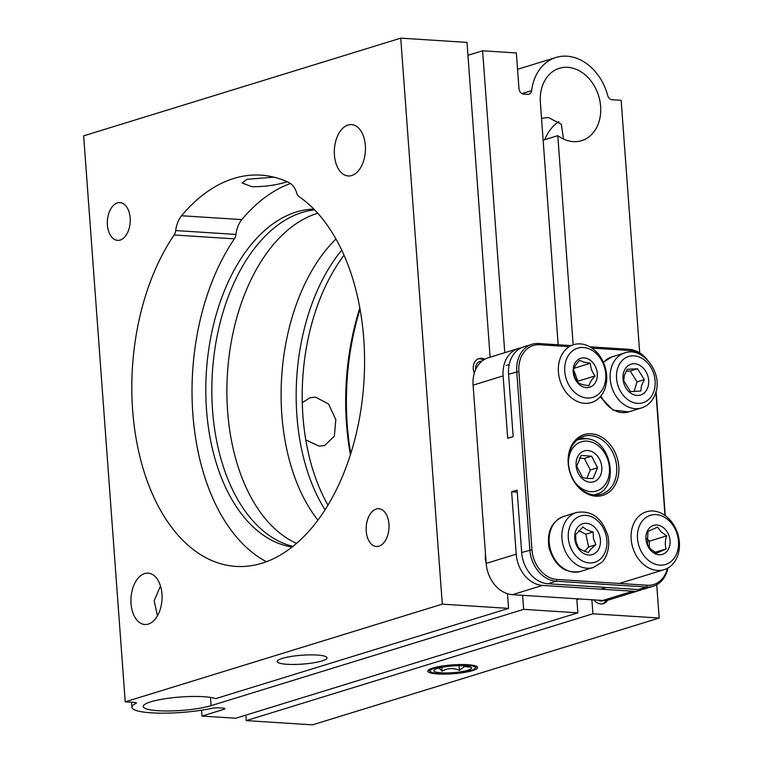<?xml version="1.0" encoding="UTF-8"?>
<svg xmlns="http://www.w3.org/2000/svg" width="763" height="763" viewBox="0 0 763 763"><rect width="100%" height="100%" fill="white"/><g stroke="black" fill="none" stroke-linecap="round" stroke-linejoin="round"><path stroke-width="1.14" d="M639.699 352.916L621.158 100.325L612.098 99.743A5.303 4.12 -107.1 0 1 607.71 95.509A49.194 38.245 72.9 0 0 566.947 56.195A49.194 38.245 72.9 0 0 556.008 57.454A49.194 38.245 72.9 0 0 531.601 90.635A5.303 4.12 -107.1 0 1 528.978 94.211A5.303 4.12 -107.1 0 1 527.796 94.345L523.561 94.068A5.303 4.12 -107.1 0 1 518.964 88.603L516.341 52.952L482.607 50.787L467.948 55.308M573.156 344.809L557.791 135.671A37.845 29.423 72.9 0 0 573.223 141.613A37.845 29.423 72.9 0 0 581.635 140.64A37.845 29.423 72.9 0 0 599.918 101.069A37.845 29.423 72.9 0 0 567.767 67.335A37.845 29.423 72.9 0 0 559.346 68.308A37.845 29.423 72.9 0 0 540.366 102.538L558.163 344.771M542.016 118.236L548.32 117.492L561.291 124.207L563.552 139.095M302.272 402.702L309.931 397.781L315.558 397.113L328.595 404.066L335.815 419.669L334.366 436.15L324.637 445.516L319.163 446.136L305.791 439.927M350.417 454.767A192.247 115.966 93.7 0 1 359.821 308.042M467.729 664.697A24.979 4.444 175.8 0 0 441.462 666.147A24.979 4.444 175.8 0 0 427.805 671.154A24.979 4.444 175.8 0 0 437.704 673.948A24.979 4.444 175.8 0 0 463.961 672.499A24.979 4.444 175.8 0 0 477.619 667.491A24.979 4.444 175.8 0 0 467.729 664.697M360.031 309.187A196.034 118.246 -86.3 0 0 350.77 453.661M593.929 599.89A11.35 8.822 72.9 0 0 600.872 603.953A11.35 8.822 72.9 0 0 603.399 603.667A11.35 8.822 72.9 0 0 607.663 600.157M160.488 586.003L154.164 600.662L157.464 615.817M576.809 598.793L577.849 612.832L523.628 609.351L211.093 705.651A37.845 6.743 -4.2 0 1 158.227 710.735A37.845 6.743 -4.2 0 1 143.234 706.49A37.845 6.743 -4.2 0 1 163.931 698.908A37.845 6.743 -4.2 0 1 203.721 696.714A37.845 6.743 -4.2 0 1 215.729 698.622L508.568 608.388L442.292 604.143L125.218 701.846L134.278 702.427A5.303 0.944 -4.2 0 1 136.377 703.019A5.303 0.944 -4.2 0 1 135.938 703.438A49.194 8.755 175.8 0 0 131.913 707.33A49.194 8.755 175.8 0 0 160.249 713.157A49.194 8.755 175.8 0 0 212.038 708.312A5.303 0.944 -4.2 0 1 218.571 707.826L222.815 708.093A5.303 0.944 -4.2 0 1 224.913 708.693A5.303 0.944 -4.2 0 1 223.845 709.352L202.004 716.075L201.575 710.229M273.888 177.15L247.04 179.305L242.052 182.986L252.028 186.744C264.942 186.735 276.54 185.104 286.802 181.861M181.565 215.748A199.811 120.525 93.7 0 1 233.793 178.456A199.811 120.525 93.7 0 1 260.965 175.147A199.811 120.525 93.7 0 1 289.053 182.634A22.709 13.696 93.7 0 1 296.797 193.258A7.573 4.568 -86.3 0 0 298.934 196.539A192.247 115.966 93.7 0 1 360.088 414.814A192.247 115.966 93.7 0 1 235.901 566.404A192.247 115.966 93.7 0 1 136.739 442.044A192.247 115.966 93.7 0 1 174.126 234.994A7.573 4.568 -86.3 0 0 175.69 230.569A22.709 13.696 93.7 0 1 181.565 215.748L241.814 219.61A22.709 13.696 -86.3 0 0 235.939 234.432A7.573 4.568 93.7 0 1 234.375 238.848L174.126 234.994M290.512 183.492A199.811 120.525 -86.3 0 0 241.814 219.61M348.033 125.027A25.732 15.527 93.7 0 1 351.533 124.607A25.732 15.527 93.7 0 1 365.467 148.384A25.732 15.527 93.7 0 1 351.743 175.538A25.732 15.527 93.7 0 1 348.243 175.967A25.732 15.527 93.7 0 1 334.308 152.18A25.732 15.527 93.7 0 1 348.033 125.027M144.636 573.566A25.732 15.527 93.7 0 1 148.136 573.137A25.732 15.527 93.7 0 1 162.071 596.924A25.732 15.527 93.7 0 1 148.346 624.077A25.732 15.527 93.7 0 1 144.846 624.506A25.732 15.527 93.7 0 1 130.921 600.719A25.732 15.527 93.7 0 1 144.636 573.566M378.953 546.184A18.922 11.416 -86.3 0 0 389.044 526.222A18.922 11.416 -86.3 0 0 378.801 508.73A18.922 11.416 -86.3 0 0 376.235 509.045A18.922 11.416 -86.3 0 0 366.145 529.007A18.922 11.416 -86.3 0 0 376.388 546.499A18.922 11.416 -86.3 0 0 378.953 546.184M485.497 553.995L485.23 558.84L486.212 563.771M317.122 655.045A24.979 4.444 175.8 0 0 290.856 656.495A24.979 4.444 175.8 0 0 277.198 661.502A24.979 4.444 175.8 0 0 287.098 664.296A24.979 4.444 175.8 0 0 313.355 662.847A24.979 4.444 175.8 0 0 327.012 657.84A24.979 4.444 175.8 0 0 317.122 655.045M314.566 209.854A169.539 102.271 -86.3 0 0 302.243 212.419A169.539 102.271 -86.3 0 0 211.933 382.444A169.539 102.271 -86.3 0 0 293.002 546.375M292.191 547.023A169.539 102.271 93.7 0 1 205.819 386.44A169.539 102.271 93.7 0 1 296.216 212.028A169.539 102.271 93.7 0 1 313.841 209.11M296.578 543.409A169.539 102.271 93.7 0 1 227.441 373.584A169.539 102.271 93.7 0 1 317.303 213.382A169.539 102.271 93.7 0 1 317.732 213.249M120.153 240.059A18.922 11.416 -86.3 0 0 130.244 220.097A18.922 11.416 -86.3 0 0 119.991 202.605A18.922 11.416 -86.3 0 0 117.426 202.92A18.922 11.416 -86.3 0 0 107.335 222.891A18.922 11.416 -86.3 0 0 117.578 240.374A18.922 11.416 -86.3 0 0 120.153 240.059M125.218 701.846L83.653 135.852L400.737 38.15L442.292 604.143M335.949 239.019A169.539 102.271 -86.3 0 0 317.942 520.175M504.772 352.678L482.607 50.787M523.628 609.351L522.598 595.321M266.44 561.721A192.247 115.966 93.7 0 1 234.375 238.848M577.849 612.832L235.748 718.241L202.004 716.075M484.829 359.22A11.35 8.822 72.9 0 0 478.973 358.553A11.35 8.822 72.9 0 0 474.3 373.174M490.113 357.198L467.004 42.394L400.737 38.15M508.568 608.388L507.49 593.728M579.088 598.936L576.876 599.623M656.724 584.744L659.175 618.04L592.908 613.795L591.878 599.756M659.175 618.04L312.525 724.85L246.258 720.606L592.908 613.795M328.004 505.125A169.539 102.271 93.7 0 1 344.018 255.233M325.057 509.865A169.539 102.271 93.7 0 1 341.7 250.15M246.258 720.606L245.858 715.122M557.791 135.671L543.132 140.182M544.658 139.715A45.408 27.392 93.7 0 1 558.859 121.708M618.803 466.603A31.788 24.712 -107.1 0 1 595.798 496.179A31.788 24.712 -107.1 0 1 568.206 463.37A31.788 24.712 -107.1 0 1 591.211 433.794A31.788 24.712 -107.1 0 1 618.803 466.603M568.502 463.723A30.272 23.539 72.9 0 0 601.511 494.195A30.272 23.539 72.9 0 0 616.695 466.813A30.272 23.539 72.9 0 0 583.676 436.331A30.272 23.539 72.9 0 0 568.502 463.723M667.892 568.044A30.272 23.539 -107.1 0 1 653.233 586.222A30.272 23.539 -107.1 0 1 646.509 587.005L556.141 581.215A30.272 23.539 -107.1 0 1 529.865 549.961L516.77 371.695A30.272 23.539 -107.1 0 1 531.954 344.304A30.272 23.539 -107.1 0 1 538.688 343.531L570.676 345.582M589.837 346.803L629.046 349.32A30.272 23.539 -107.1 0 1 647.091 359.554M521.1 347.88A30.272 23.539 72.9 0 0 518.306 348.51L488.282 357.761A30.272 23.539 72.9 0 0 473.098 385.153L486.184 563.418L516.217 554.167A30.272 23.539 72.9 0 0 542.493 585.421L512.469 594.673L602.837 600.462A30.272 23.539 72.9 0 0 609.561 599.68L639.594 590.428A30.272 23.539 72.9 0 0 642.255 589.379M602.837 600.462L632.861 591.211L542.493 585.421M632.861 591.211A30.272 23.539 72.9 0 0 639.594 590.428M516.217 554.167L511.63 491.773L517.238 492.135M556.942 579.451L556.141 581.215L547.948 583.743A30.272 23.539 -107.1 0 1 521.673 552.488L531.973 549.761A28.765 22.356 72.9 0 0 556.942 579.451L647.301 585.24A28.765 22.356 72.9 0 0 667.387 568.321M511.63 491.773L517.095 490.094L521.673 552.488M653.233 586.222L645.05 588.75A30.272 23.539 -107.1 0 1 638.316 589.532L646.509 587.005L647.301 585.24M547.948 583.743L638.316 589.532M579.737 438.076A30.272 23.539 -107.1 0 1 586.203 438.735M567.605 346.516L539.708 344.733A28.765 22.356 72.9 0 0 518.888 371.495L531.973 549.761M644.23 357.055A28.765 22.356 72.9 0 0 630.066 350.522L591.878 348.081M664.964 515.426L655.903 392.058M648.512 540.28A26.495 20.591 -107.1 0 1 649.37 542.77M656.113 391.257L665.25 515.626M518.888 371.495L508.578 374.223A30.272 23.539 -107.1 0 1 523.761 346.831L531.954 344.304M508.578 374.223L513.165 436.608L507.7 438.296L503.122 375.901L473.098 385.153M518.306 348.51A30.272 23.539 72.9 0 0 503.122 375.901M486.184 563.418A30.272 23.539 72.9 0 0 512.469 594.673M606.022 600.405A11.35 8.822 -107.1 0 1 603.829 603.047A11.35 8.822 -107.1 0 1 602.474 603.876M597.992 600.147A8.326 6.476 72.9 0 0 603.237 600.481M481.863 361.242A8.326 6.476 72.9 0 0 475.731 369.368M478.086 358.896A11.35 8.822 -107.1 0 1 483.475 360.05M656.495 553.242L666.128 548.921C664.888 545.04 665.078 540.681 666.681 535.855L661.044 531.821L657.592 527.109L647.949 531.43L647.405 544.496L650.858 549.207L656.495 553.242M651.421 551.096A15.136 11.769 72.9 0 0 668.159 549.646A15.136 11.769 72.9 0 0 664.573 528.664A15.136 11.769 72.9 0 0 647.844 530.113A15.136 11.769 72.9 0 0 651.421 551.096M669.17 520.814A25.732 20.01 72.9 0 0 640.729 523.275A25.732 20.01 72.9 0 0 646.824 558.945A25.732 20.01 72.9 0 0 675.265 556.485A25.732 20.01 72.9 0 0 669.17 520.814M642.122 563.151A30.272 23.539 -107.1 0 1 631.192 533.623A30.272 23.539 -107.1 0 1 646.356 511.792A30.272 23.539 -107.1 0 1 668.417 518.287A30.272 23.539 -107.1 0 1 679.347 547.815A30.272 23.539 -107.1 0 1 664.182 569.656A30.272 23.539 -107.1 0 1 642.122 563.151M654.997 552.345L666.128 548.921M649.179 547.338L649.437 541.167L666.681 535.855M649.437 541.167L646.585 538.42M588.988 385.754C589.589 382.94 591.621 379.669 595.092 375.93C592.126 372.172 590.562 367.947 590.4 363.236L583.914 362.139L579.603 360.365C576.17 364.046 574.138 367.318 573.499 370.179C573.633 374.814 575.197 379.049 578.192 382.873L582.503 384.647L588.988 385.754M584.344 387.289A15.136 11.769 72.9 0 0 597.315 375.978A15.136 11.769 72.9 0 0 586.165 358.238A15.136 11.769 72.9 0 0 573.194 369.55A15.136 11.769 72.9 0 0 584.344 387.289M586.804 348.071A25.732 20.01 72.9 0 0 564.744 367.299A25.732 20.01 72.9 0 0 583.705 397.456A25.732 20.01 72.9 0 0 605.765 378.229A25.732 20.01 72.9 0 0 586.804 348.071M580.7 402.654A30.272 23.539 -107.1 0 1 558.602 373.86A30.272 23.539 -107.1 0 1 573.614 344.676A30.272 23.539 -107.1 0 1 584.353 344.552A30.272 23.539 -107.1 0 1 606.442 373.345A30.272 23.539 -107.1 0 1 591.439 402.54A30.272 23.539 -107.1 0 1 580.7 402.654M577.457 381.881L577.858 381.242L595.092 375.93M574.11 368.262L590.4 363.236M577.858 381.242L573.614 369.759M438.992 667.978L442.111 671.192C447.614 668.016 453.384 667.739 459.412 670.343L464.495 666.509L469.913 667.11M437.657 668.359A18.922 3.367 175.8 0 0 434.128 670.057A18.922 3.367 175.8 0 0 445.172 672.956A18.922 3.367 175.8 0 0 467.776 670.286A18.922 3.367 175.8 0 0 471.2 667.329A18.922 3.367 175.8 0 0 456.884 665.727A18.922 3.367 175.8 0 0 437.657 668.359M470.79 670.477A22.709 4.044 175.8 0 0 475.034 668.417A22.709 4.044 175.8 0 0 461.701 664.964A22.709 4.044 175.8 0 0 434.643 668.159A22.709 4.044 175.8 0 0 430.494 671.688A22.709 4.044 175.8 0 0 447.643 673.634A22.709 4.044 175.8 0 0 470.79 670.477M441.825 667.339L442.111 671.192M459.068 665.689L459.412 670.343M576.904 440.108A28.765 22.356 -107.1 0 1 578.669 439.459L585.717 438.687C611.611 438.687 620.348 489.207 595.607 494.434A28.765 22.356 -107.1 0 1 593.786 494.891M586.804 478.411L593.08 478.487L597.582 467.748L591.63 456.217L581.187 455.416L576.694 466.155L582.636 477.686L586.804 478.411L590.304 469.989L584.353 458.458L579.441 458.077M587.92 450.561A16.137 12.542 72.9 0 0 576.103 465.401A16.137 12.542 72.9 0 0 589.99 482.216A16.137 12.542 72.9 0 0 601.807 467.366A16.137 12.542 72.9 0 0 587.92 450.561M590.304 469.989L597.582 467.748M584.353 458.458L591.63 456.217M578.383 547.491C580.357 549.57 583.733 551.239 588.511 552.498C589.58 550.352 592.04 547.767 595.893 544.725L593.461 538.659L593.137 531.945C588.416 530.714 585.04 529.036 583.008 526.928L575.626 534.701L575.951 541.415L578.383 547.491M575.14 541.12A16.137 12.542 72.9 0 0 590.972 554.892A16.137 12.542 72.9 0 0 600.023 537.19A16.137 12.542 72.9 0 0 584.191 523.418A16.137 12.542 72.9 0 0 575.14 541.12M584.553 551.248L588.616 546.976L585.86 534.186L578.726 530.657M588.616 546.976L595.893 544.725M585.86 534.186L593.137 531.945M623.705 380.689L630.505 391.572L640.806 391.047L641.502 385.668L644.306 379.64L637.506 368.758L627.205 369.282L624.392 375.31L623.705 380.689M623.667 372.239A16.137 12.542 72.9 0 0 631.516 393.651A16.137 12.542 72.9 0 0 647.978 386.965A16.137 12.542 72.9 0 0 640.128 365.563A16.137 12.542 72.9 0 0 623.667 372.239M634.024 391.667L637.029 381.881L630.228 370.999L626.127 371.209M637.029 381.881L644.306 379.64M630.228 370.999L637.506 368.758M521.968 93.601L531.601 90.635M135.938 703.438L135.881 702.666M211.093 705.651L210.493 697.411M175.69 230.569L235.939 234.432M223.845 709.352L223.759 708.198M630.066 350.522L629.046 349.32M539.708 344.733L538.688 343.531M574.568 481.768A25.732 20.01 72.9 0 0 590.6 491.63A25.732 20.01 72.9 0 0 609.456 467.957A25.732 20.01 72.9 0 0 587.31 441.148A25.732 20.01 72.9 0 0 568.406 461.777M562.674 543.485A28.765 22.356 -107.1 0 1 576.38 512.507C591.649 509.989 602.179 517.848 607.968 536.093C610.791 549.741 604.687 560.242 601.492 562.512L593.318 567.481A28.765 22.356 -107.1 0 1 562.674 543.485M606.251 536.217A24.216 18.827 72.9 0 0 582.493 515.54A24.216 18.827 72.9 0 0 568.902 542.092A24.216 18.827 72.9 0 0 592.67 562.77A24.216 18.827 72.9 0 0 606.251 536.217M563.647 516.437A28.765 22.356 72.9 0 0 549.932 547.414A28.765 22.356 72.9 0 0 580.586 571.411C565.307 573.929 554.787 566.07 548.998 547.815C546.68 531.897 551.563 521.444 563.647 516.437L576.38 512.507M611.43 367.327A28.765 22.356 -107.1 0 1 624.62 352.964C642.351 346.078 663.009 372.468 655.684 392.831C653.109 400.623 648.407 405.658 641.559 407.928A28.765 22.356 -107.1 0 1 617.143 397.809A28.765 22.356 -107.1 0 1 611.43 367.327M654.072 390.656A24.216 18.827 72.9 0 0 642.293 358.524A24.216 18.827 72.9 0 0 617.582 368.558A24.216 18.827 72.9 0 0 629.361 400.68A24.216 18.827 72.9 0 0 654.072 390.656M624.62 352.964L611.888 356.884A28.765 22.356 72.9 0 0 603.447 362.463M600.929 395.93A28.765 22.356 72.9 0 0 628.826 411.858L612.88 410.093L600.233 396.76M556.008 57.454L517.543 69.309M131.913 707.33L131.532 702.246M600.872 589.16L606.327 587.481M619.403 583.447L664.182 569.656M506.279 365.42L509.207 364.514M475.034 668.417L476.78 666.461M430.494 671.688L428.482 670.009M593.318 567.481L580.586 571.411M603.342 362.225L611.888 356.884M641.559 407.928L628.826 411.858"/></g></svg>
